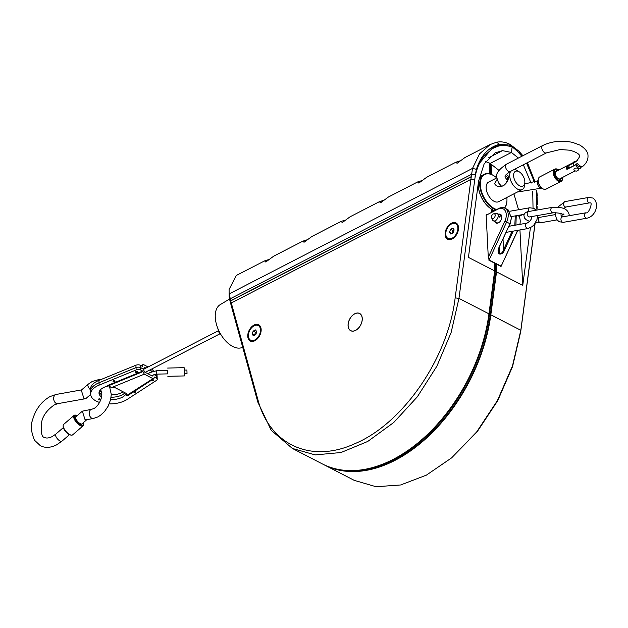 <?xml version="1.0" encoding="UTF-8"?>
<svg xmlns="http://www.w3.org/2000/svg" width="628" height="628" viewBox="0 0 628 628"><rect width="100%" height="100%" fill="white"/><g stroke="black" fill="none" stroke-linecap="round" stroke-linejoin="round"><path stroke-width="0.94" d="M452.286 238.389L454.374 237.376M458.409 229.66L458.024 227.093M458.519 227.634A9.153 5.888 117.3 0 1 458.495 228.945A9.153 5.888 117.3 0 1 453.942 237.761A9.153 5.888 117.3 0 1 445.126 234.534A9.153 5.888 117.3 0 1 451.422 223.238A9.153 5.888 117.3 0 1 458.519 227.634M362.27 318.427A9.703 6.241 117.3 0 1 358.439 328.201A9.703 6.241 117.3 0 1 350.722 330.713A9.703 6.241 117.3 0 1 348.069 325.751A9.703 6.241 117.3 0 1 351.908 315.97A9.703 6.241 117.3 0 1 359.624 313.466A9.703 6.241 117.3 0 1 362.27 318.427M261.154 329.433A9.153 5.888 117.3 0 1 261.13 330.744A9.153 5.888 117.3 0 1 256.585 339.56A9.153 5.888 117.3 0 1 247.762 336.341A9.153 5.888 117.3 0 1 254.065 325.037A9.153 5.888 117.3 0 1 261.154 329.433M257.252 338.555A4.333 2.787 -62.7 0 0 257.818 338.343M260.856 332.455A4.333 2.787 -62.7 0 0 260.699 331.874M455.151 297.892L471.267 176.813L230.727 300.883L257.896 399.636C269.577 444.867 311.025 463.731 354.694 443.76C402.917 423.719 448.039 358.227 455.151 297.892L458.966 298.371L474.721 179.851L470.898 179.373L231.245 302.986L231.183 305.467L257.833 402.116L271.202 430.282L292.334 448.423L315.178 454.908L341.004 452.521L367.71 441.476L393.764 422.471L417.361 396.778L436.892 366.171L451.116 332.55L458.966 298.371L488.953 313.843L494.66 270.911L494.26 262.967M230.5 302.72L231.183 305.467M471.181 176.672L230.696 300.71L229.22 293.88L472.523 168.39L476.401 169.34C480.883 155.422 488.608 147.078 499.558 144.307L509.332 145.044L518.861 151.136L510.054 144.393C505.462 142.046 500.956 141.324 496.544 142.242L490.185 144.526L479.572 153.829L472.523 168.39L471.267 176.813M474.721 179.851C475.828 170.816 478.85 162.935 483.803 156.215L492.784 148.389C497.423 146.779 499.668 143.718 512.158 146.826L511.404 152.463L502.479 150.634L495.131 152.871L484.141 163.892L478.56 181.217L468.441 257.386L494.66 270.911M518.414 158.036L511.404 152.463L490.13 163.437L489.196 162.974A30.285 17.192 62.7 0 0 485.507 161.71M491.606 174.529L491.065 163.939L489.628 163.704L490.146 173.995L489.22 163.492M489.746 173.877L489.196 162.974M492.069 211.911L491.944 209.407L492.069 211.911M491.685 212.107L491.536 209.155M292.334 448.423L322.329 463.896A141.088 90.762 -62.7 0 0 488.953 313.843M341.765 469.995A140.397 90.314 -62.7 0 0 490.335 314.926L496.026 272.073L495.092 271.586L494.668 263.179L495.092 271.586L489.393 314.447A140.397 90.314 117.3 0 1 362.725 469.697A140.397 90.314 -62.7 0 0 489.393 314.447L495.092 271.586L494.605 271.335M535.103 223.411L520.706 331.71L512.558 366.579L497.729 400.688L477.319 431.522L451.579 457.898L426.341 475.16L400.617 484.973L376.054 486.724L354.192 480.334L324.197 464.861A141.088 90.762 117.3 0 1 323.271 464.375M535.009 223.544L520.816 330.281L512.464 365.967L497.392 400.617L476.621 432.009L451.579 457.898M490.562 164.183L491.072 174.309M533.031 207.994L532.725 191.226M531.1 183.133L523.352 164.787M522.402 214.65L519.254 216.268L519.191 215.208M518.54 209.736L513.9 193.832M498.954 170.361L490.13 163.437L511.404 152.463L512.158 146.826L516.946 150.822L521.868 156.254M519.254 216.268L519.285 216.927M519.945 229.942L522.755 285.41L530.425 227.697M492.956 211.455L492.878 209.925M493.459 211.196L493.412 210.176M496.136 263.933L496.536 271.877L522.755 285.41M520.706 331.71L520.816 330.281L490.829 314.809L496.536 271.877M526.57 163.123L534.491 182.214M536.202 190.331L536.861 209.203M490.829 314.809A141.088 90.762 117.3 0 1 324.197 464.861M496.026 272.073L495.602 263.658M254.105 325.806A8.258 5.314 117.3 0 1 258.249 325.547A8.258 5.314 117.3 0 1 260.228 332.518A8.258 5.314 117.3 0 1 254.819 339.96A8.258 5.314 117.3 0 1 250.674 340.219A8.258 5.314 117.3 0 1 248.696 333.248A8.258 5.314 117.3 0 1 254.105 325.806M258.383 325.618A8.258 5.314 117.3 0 1 258.524 325.689A8.258 5.314 117.3 0 1 260.785 329.912A8.258 5.314 117.3 0 1 260.761 331.097A8.258 5.314 117.3 0 1 256.656 339.057A8.258 5.314 117.3 0 1 255.101 340.109A8.258 5.314 117.3 0 1 250.957 340.368A8.258 5.314 117.3 0 1 250.815 340.29M256.711 331.882L255.518 332.33L254.473 335.289L252.134 334.08L253.178 331.121L255.502 329.928L256.789 331.686L255.745 334.646L253.414 335.839L252.134 334.08M253.178 331.121L255.518 332.33M455.747 223.819A8.258 5.314 117.3 0 1 455.889 223.89A8.258 5.314 117.3 0 1 458.118 229.299A8.258 5.314 117.3 0 1 454.013 237.258A8.258 5.314 117.3 0 1 452.458 238.31A8.258 5.314 117.3 0 1 448.314 238.569A8.258 5.314 117.3 0 1 448.172 238.491M452.176 238.161A8.258 5.314 117.3 0 1 448.031 238.42A8.258 5.314 117.3 0 1 446.053 231.449A8.258 5.314 117.3 0 1 451.461 224.008A8.258 5.314 117.3 0 1 455.606 223.749A8.258 5.314 117.3 0 1 457.584 230.719A8.258 5.314 117.3 0 1 452.176 238.161M454.138 229.879L452.874 230.531L451.838 233.498L449.491 232.281L450.535 229.322L452.859 228.129L454.146 229.887L453.102 232.847L450.778 234.04L449.491 232.281M452.874 230.531L450.535 229.322M458.118 229.299L457.922 231.638A4.247 2.732 117.3 0 1 457.922 231.716M455.865 235.688A4.247 2.732 117.3 0 1 455.81 235.736L454.013 237.258M348.124 325.029A9.616 6.186 117.3 0 1 355.33 313.576A9.616 6.186 117.3 0 1 362.215 319.15A9.616 6.186 117.3 0 1 355.008 330.595A9.616 6.186 117.3 0 1 348.124 325.029M511.2 146.536L501.332 144.77L493.011 147.297L478.049 164.889L478.615 165.18M490.185 144.526L464.932 157.549L457.066 163.335L455.889 162.212L426.663 177.284L418.805 183.07L417.628 181.947L388.402 197.027L380.537 202.805L379.359 201.69L383.174 200.473M417.628 181.947L421.443 180.731M455.889 162.212L459.704 160.996M379.359 201.69L350.141 216.762L342.276 222.548L341.098 221.425L344.913 220.208M341.098 221.425L311.873 236.497L304.015 242.282L302.837 241.16L306.652 239.943M302.837 241.16L273.612 256.232L265.746 262.017L264.569 260.895L268.384 259.678M229.094 289.437L229.141 296.879L229.094 289.437L236.293 275.48L264.569 260.895M537.223 206.722L536.909 208.684M536.728 190.166L537.482 204.681M527.426 162.683L535.08 182.01M518.861 151.136L522.912 155.72M229.141 296.879L230.06 301.275L230.131 298.834L471.424 174.372L475.31 174.78L476.401 169.34M475.098 176.837L475.31 174.78M536.822 210.074L537.113 208.261M521.444 155.728L522.009 155.438L513.092 147.517M522.009 155.438L522.425 155.972M527.073 162.864L534.946 182.057M536.65 190.19L537.293 195.457L536.822 195.214M230.06 301.275L230.57 302.963M230.743 301.134L230.696 300.71M501.05 266.39L517.817 230.311M489.031 260.165L506.623 222.006L504.857 221.205A11.014 7.081 -62.7 0 0 505.242 210.796A11.014 7.081 -62.7 0 0 497.737 209.234L486.158 215.208L488.286 257.331L504.857 221.205M486.622 215.043L498.608 208.535A12.387 7.968 117.3 0 1 504.826 208.143A12.387 7.968 117.3 0 1 506.623 222.006L509.897 223.694L511.459 217.94L508.107 209.831L504.826 208.143M512.055 231.324L503.562 249.834C502.824 252.197 501.591 253.476 499.864 253.681L499.119 253.296L498.334 251.451L499.017 247.432L509.952 223.78L511.443 218.144M513.209 231.12L504.449 250.234C503.366 252.849 501.811 254.136 499.778 254.097L499.032 253.712C497.745 252.04 497.745 249.944 499.017 247.432M499.072 247.518L509.952 223.78M510.431 222.642A4.2 2.7 117.3 0 1 509.025 225.797M514.811 225.248L515.29 215.891M516.232 215.726L515.926 225.052M504.449 250.234L503.562 249.834L503.012 238.915M501.144 266.28L517.621 230.35M488.286 257.331L489.134 260.086M498.616 214.226A4.883 3.14 117.3 0 1 501.788 216.825A4.883 3.14 117.3 0 1 498.907 222.571A4.883 3.14 117.3 0 1 494.825 221.566M486.731 214.666L486.158 215.208M519.882 224.361A12.387 7.968 -62.7 0 0 520.165 222.438A12.387 7.968 -62.7 0 0 518.218 215.38M519.96 224.345A11.014 7.081 -62.7 0 0 520.102 223.246L520.165 222.438M513.594 175.801A8.258 4.686 -117.3 0 1 519.348 171.899A8.258 4.686 -117.3 0 1 524.835 181.594A8.258 4.686 -117.3 0 1 524.827 182.528A8.258 4.686 -117.3 0 1 519.191 185.566A8.258 4.686 -117.3 0 1 513.594 175.801M524.827 182.528L524.686 184.844A11.014 6.256 -117.3 0 1 522.245 189.523A11.014 6.256 -117.3 0 1 514.379 186.563A11.014 6.256 -117.3 0 1 509.708 175.871A11.014 6.256 -117.3 0 1 510.682 171.318M514.12 169.544A11.014 6.256 -117.3 0 1 517.378 170.675L519.348 171.899M496.779 177.881L488.592 182.104A11.014 6.256 62.7 0 0 486.143 188.023A11.014 6.256 62.7 0 0 490.821 198.715A11.014 6.256 62.7 0 0 498.687 201.674L522.245 189.523M506.325 174.349L508.704 176.389C508.35 185.103 498.451 190.221 494.597 183.666L497.054 179.498M504.355 207.931A19.546 11.1 62.7 0 0 506.929 200.96A19.546 11.1 62.7 0 0 506.937 198.754A19.546 11.1 62.7 0 0 506.835 197.475M496.74 177.905A19.546 11.1 62.7 0 0 493.953 175.809A19.546 11.1 62.7 0 0 480.341 185.032A19.546 11.1 62.7 0 0 496.662 209.54M493.812 175.714A19.955 11.335 62.7 0 0 493.663 175.62A19.955 11.335 62.7 0 0 484.188 174.309A19.955 11.335 62.7 0 0 479.753 185.04A19.955 11.335 62.7 0 0 495.947 209.909M484.188 174.309L482.775 175.039A19.955 11.335 62.7 0 0 478.355 183.517A19.955 11.335 62.7 0 0 478.348 185.77A19.955 11.335 62.7 0 0 491.598 209.203A19.955 11.335 62.7 0 0 494.534 210.639M478.348 183.69A19.546 11.1 62.7 0 0 478.332 183.863A19.546 11.1 62.7 0 0 478.324 186.069A19.546 11.1 62.7 0 0 491.308 209.014A19.546 11.1 62.7 0 0 491.449 209.108M507.424 178.454A5.503 3.54 -62.7 0 0 507.377 178.171A5.503 3.54 -62.7 0 0 505.956 176.052A5.503 3.54 -62.7 0 0 505.289 175.824M499.676 184.389A5.503 3.54 -62.7 0 0 500.909 185.841A5.503 3.54 -62.7 0 0 503.452 185.77A5.503 3.54 -62.7 0 0 503.672 185.66M504.622 208.041A19.955 11.335 62.7 0 0 506.906 201.305A19.955 11.335 62.7 0 0 506.914 201.125M229.495 299.085L220.192 304.659A24.084 13.675 62.7 0 0 222.022 336.333A24.084 13.675 62.7 0 0 242.259 347.449L242.706 347.253M90.636 394.455L86.107 398.372L83.909 398.442L81.287 390.169L88.124 384.257A4.679 1.9 -130.8 0 0 90.393 389.729M86.428 419.732L84.968 419.449L82.347 411.175L91.68 409.283A4.679 3.211 -100.1 0 0 89.231 413.334A4.679 3.211 -100.1 0 0 91.759 418.232A4.679 3.211 -100.1 0 0 93.329 418.499L86.428 419.732M74.096 415.391L63.624 424.442A6.884 2.787 49.2 0 0 63.161 425.792L63.177 426.593A6.194 2.512 49.2 0 0 69.151 434.529A6.194 2.512 49.2 0 0 70.438 434.992L71.223 435.125A6.884 2.787 49.2 0 0 72.628 434.859L83.1 425.808A6.884 2.787 -130.8 0 1 80.266 425.564A6.884 2.787 -130.8 0 1 74.92 420.281A6.884 2.787 -130.8 0 1 74.096 415.391A6.884 2.787 -130.8 0 1 75.501 415.124L76.286 415.257A6.194 2.512 -130.8 0 1 77.26 415.571M63.161 425.792A6.884 2.787 49.2 0 0 69.794 434.607A6.884 2.787 49.2 0 0 71.223 435.125M82.488 423.429A4.82 1.955 -130.8 0 1 82.229 423.837A4.82 1.955 -130.8 0 1 80.243 423.665A4.82 1.955 -130.8 0 1 76.498 419.967A4.82 1.955 -130.8 0 1 75.925 416.545A4.82 1.955 -130.8 0 1 76.365 416.348M83.383 422.652A6.194 2.512 -130.8 0 1 83.548 423.665A6.194 2.512 -130.8 0 1 80.572 424.654A6.194 2.512 -130.8 0 1 75.164 418.782A6.194 2.512 -130.8 0 1 76.286 415.257M83.548 423.665L83.571 424.457A6.884 2.787 -130.8 0 1 83.1 425.808M151.403 380.278L151.403 380.278A1.036 0.534 177.1 0 0 151.678 380.615A1.036 0.534 177.1 0 0 153.138 380.592A1.036 0.534 177.1 0 0 153.468 380.175A1.036 0.534 177.1 0 0 153.193 379.838A1.036 0.534 177.1 0 0 152.282 379.704M113.276 381.581A1.036 0.534 177.1 0 0 114.736 381.557A1.036 0.534 177.1 0 0 115.065 381.141A1.036 0.534 177.1 0 0 114.791 380.804A1.036 0.534 177.1 0 0 113.33 380.827A1.036 0.534 177.1 0 0 113.001 381.243A1.036 0.534 177.1 0 0 113.276 381.581M133.607 391.825A1.036 0.534 177.1 0 0 133.607 391.872A1.036 0.534 177.1 0 0 133.882 392.21A1.036 0.534 177.1 0 0 135.342 392.186A1.036 0.534 177.1 0 0 135.672 391.77A1.036 0.534 177.1 0 0 135.397 391.432A1.036 0.534 177.1 0 0 134.392 391.315M98.612 399.777A1.036 0.534 177.1 0 0 100.064 399.753A1.036 0.534 177.1 0 0 100.394 399.337A1.036 0.534 177.1 0 0 100.119 399A1.036 0.534 177.1 0 0 98.659 399.023A1.036 0.534 177.1 0 0 98.337 399.439A1.036 0.534 177.1 0 0 98.612 399.777M135.758 372.404A1.036 0.534 177.1 0 0 137.218 372.373A1.036 0.534 177.1 0 0 137.548 371.957A1.036 0.534 177.1 0 0 137.273 371.619A1.036 0.534 177.1 0 0 135.813 371.65A1.036 0.534 177.1 0 0 135.483 372.066A1.036 0.534 177.1 0 0 135.758 372.404M124.972 392.767L124.195 393.521A13.761 7.065 -2.9 0 1 122.005 394.949A13.761 7.065 -2.9 0 1 111.07 397.21A13.761 7.065 177.1 0 0 122.005 394.949A13.761 7.065 177.1 0 0 124.195 393.521L124.996 392.783M111.195 387.735L144.291 374.162L142.752 371.077L107.412 385.568L108.927 385.545L111.423 387.861A13.761 7.065 -2.9 0 1 115.309 387.782L126.55 393.583A13.761 7.065 -2.9 0 1 126.621 394.141A13.761 7.065 -2.9 0 1 126.409 395.585L126.087 394.4L125.364 394.831A13.761 7.065 -2.9 0 1 122.122 397.312A13.761 7.065 -2.9 0 1 110.63 399.549M101.603 397.037A13.761 7.065 -2.9 0 1 99.012 393.175A13.761 7.065 -2.9 0 1 103.392 387.649A13.761 7.065 -2.9 0 1 108.204 385.977L109.468 385.961M99.145 391.99A13.761 7.065 177.1 0 0 101.901 394.941A13.761 7.065 -2.9 0 1 99.145 391.99M144.291 374.162L152.957 378.637L153.884 378.668L154.252 377.004L156.333 378.08A3.438 1.766 -2.9 0 1 157.251 379.202A3.438 1.766 -2.9 0 1 156.443 380.419L127.029 399.502A20.646 10.605 -2.9 0 1 125.294 400.507A20.646 10.605 -2.9 0 1 109.217 403.898M99.53 402.43A20.646 10.605 -2.9 0 1 90.628 394.306A20.646 10.605 -2.9 0 1 97.199 386.008A20.646 10.605 -2.9 0 1 99.145 385.113L136.143 369.947A3.438 1.766 -2.9 0 1 140.672 370.002L142.752 371.077M151.843 375.764L152.337 375.442L152.361 376.031L144.644 372.051L143.106 368.958L140.554 367.647A3.438 1.766 177.1 0 0 136.025 367.584L99.028 382.758A20.646 10.605 177.1 0 0 97.081 383.653A20.646 10.605 177.1 0 0 90.503 391.943A20.646 10.605 -2.9 0 1 97.081 383.653A20.646 10.605 -2.9 0 1 99.028 382.758L136.025 367.584A3.438 1.766 -2.9 0 1 140.554 367.647L143.922 369.052L144.401 367.333L145.924 368.118M156.333 378.08L156.207 375.717A3.438 1.766 -2.9 0 1 157.133 376.847A3.438 1.766 177.1 0 0 156.207 375.717L153.891 374.524L156.207 375.717L156.137 374.186M142.784 371.666L108.95 385.561M152.957 378.637L127.366 395.059M126.369 395.114L125.364 394.831M99.679 390.773A13.761 7.065 177.1 0 0 101.846 392.618M111.282 394.855A13.761 7.065 177.1 0 0 121.879 392.594A13.761 7.065 177.1 0 0 123.167 391.841M148.153 366.964L143.812 364.727L142.996 364.64L142.517 366.36L140.437 365.284A3.438 1.766 177.1 0 0 135.899 365.229L98.902 380.395A20.646 10.605 177.1 0 0 96.955 381.29A20.646 10.605 177.1 0 0 90.385 389.588L90.628 394.306M153.986 371.697L151.905 368.903M148.177 373.872L148.946 373.377M151.717 371.58L152.133 371.446M149.676 370.049L152.125 371.313M157.251 379.202L157.008 374.484A3.438 1.766 177.1 0 0 156.922 374.131M218.081 329.025A5.165 2.928 62.7 0 0 221.182 335.046M167.558 370.481L167.637 373.88M167.833 376.313L184.334 375.929L184.342 370.01L184.145 367.67L167.645 368.055M167.692 370.481L167.762 373.872M156.772 371.541L156.694 370.716L149.307 372.734A1.719 1.107 56.9 0 0 148.93 373.652A1.719 1.107 56.9 0 0 149.095 374.343M184.42 373.487L187.026 373.425L186.924 370.284M507.267 180.189L505.006 177.08C505.799 176.264 502.745 176.601 510.219 171.554L546.47 152.863L560.145 149.527L569.675 150.202C581.285 153.397 579.448 156.553 579.746 156.427L577.022 160.768A19.586 10.056 -2.9 0 1 573.756 162.919L568.913 165.415L569.054 168.131L573.89 165.635A19.586 10.056 177.1 0 0 577.163 163.476C580.327 166.428 582.101 167.346 582.478 166.224M581.748 166.742A27.216 13.973 -2.9 0 1 580.9 167.291M569.054 168.131L569.455 168.084M539.256 184.875L538.188 181.304L537.866 182.607L539.248 184.875M575.955 164.732L577.729 165.651A2.065 1.17 -117.3 0 0 579.283 166.451L581.065 167.37A4.129 2.347 -117.3 0 1 580.327 168.249A4.129 2.347 -117.3 0 1 575.955 164.732L566.888 169.411A4.129 2.347 -117.3 0 1 566.558 167.802A4.129 2.347 -117.3 0 1 566.739 166.459L575.209 162.095M575.852 161.663A4.129 2.347 -117.3 0 1 576.543 160.909A4.129 2.347 -117.3 0 1 577.022 160.768M566.739 166.459L568.159 167.189M568.521 167.378A2.065 1.17 62.7 0 0 568.002 168.838M561.55 177.936A4.679 2.661 -117.3 0 1 560.647 179.137A4.679 2.661 -117.3 0 1 557.012 177.551A4.679 2.661 -117.3 0 1 555.34 172.574A4.679 2.661 -117.3 0 1 556.353 170.824A4.679 2.661 -117.3 0 1 557.562 170.698M562.719 177.332A6.194 3.517 -117.3 0 1 562.712 177.857A6.194 3.517 -117.3 0 1 562.688 178.164A6.194 3.517 -117.3 0 1 557.931 179.757A6.194 3.517 -117.3 0 1 554.32 171.797A6.194 3.517 -117.3 0 1 558.606 169.882A6.194 3.517 -117.3 0 1 558.841 170.039M562.688 178.132A6.884 3.909 -117.3 0 1 562.68 178.431A6.884 3.909 -117.3 0 1 562.649 178.776A6.884 3.909 -117.3 0 1 561.149 181.359A6.884 3.909 -117.3 0 1 555.811 179.019A6.884 3.909 -117.3 0 1 553.346 171.703A6.884 3.909 -117.3 0 1 554.846 169.12A6.884 3.909 -117.3 0 1 558.111 169.576A6.884 3.909 -117.3 0 1 558.363 169.741M554.846 169.12L539.742 176.915A6.884 3.909 62.7 0 0 538.243 179.498A6.884 3.909 62.7 0 0 538.212 179.836A6.884 3.909 62.7 0 0 542.262 188.337A6.884 3.909 62.7 0 0 542.78 188.698A6.884 3.909 62.7 0 0 546.046 189.146L561.149 181.359M538.204 180.142A6.194 3.517 62.7 0 0 538.18 180.417A6.194 3.517 62.7 0 0 541.823 188.062A6.194 3.517 62.7 0 0 542.294 188.392A6.194 3.517 62.7 0 0 542.529 188.526M568.442 166.907L566.676 168.665M576.363 161.004L573.545 162.456M573.968 169.717A2.41 1.24 -2.9 0 1 574.259 168.728A2.41 1.24 -2.9 0 1 577.195 168.131A2.41 1.24 -2.9 0 1 578.655 169.482A2.583 2.583 0 0 1 573.968 169.717M498.608 215.757L500.108 216.534C499.55 217.555 499.056 217.296 498.608 215.757L498.789 215.2M500.108 216.534L499.802 217.155M493.655 213.818L495.728 213.324A4.129 2.653 117.3 0 1 497.109 213.449A4.129 2.653 117.3 0 1 498.098 216.943A4.129 2.653 117.3 0 1 495.398 220.664A4.129 2.653 117.3 0 1 493.325 220.789A4.129 2.653 117.3 0 1 492.415 219.737L491.622 217.767A2.543 1.633 117.3 0 1 493.231 213.983A2.543 1.633 117.3 0 1 493.655 213.818A2.543 1.633 117.3 0 1 495.202 215.451A2.543 1.633 117.3 0 1 493.451 218.332A2.543 1.633 117.3 0 1 491.622 217.767M257.896 399.636L257.833 402.116M502.479 150.634L488.686 157.754M490.335 314.926L488.906 314.196M496.544 142.242L499.558 144.307M499.032 253.712L498.86 248.123M499.778 254.097L499.503 246.561M501.175 266.201L489.188 260.023M497.737 209.234L498.608 208.535M69.465 434.678L61.952 441.17A4.679 1.9 -130.8 0 1 60.029 441.005A4.679 1.9 -130.8 0 1 56.394 437.41A4.679 1.9 -130.8 0 1 55.837 434.089L52.1 436.656C48.701 438.179 46.221 438.423 44.643 437.402C41.676 437.496 40.687 432.347 41.684 421.945C42.924 415.603 47.147 409.911 54.353 404.872L57.768 403.663A4.679 3.211 -100.1 0 1 56.198 403.404A4.679 3.211 -100.1 0 1 53.67 398.505A4.679 3.211 -100.1 0 1 56.12 394.455L81.609 389.894M98.902 380.395L99.145 385.113M135.899 365.229L136.143 369.947M140.437 365.284L140.672 370.002M107.412 385.568L108.204 385.977M141.865 366.022L142.485 365.771M156.78 371.643L156.702 373.322M546.47 152.863A4.129 2.347 -117.3 0 1 544.759 152.73A4.129 2.347 -117.3 0 1 541.768 147.737A4.129 2.347 -117.3 0 1 542.686 145.523C551.965 141.167 561.966 140.13 572.697 142.423L579.785 145.052C585.445 148.593 588.177 152.251 587.989 156.011C588.169 159.912 586.301 163.476 582.384 166.695M573.756 162.919A4.129 2.347 62.7 0 0 573.607 164.167A4.129 2.347 62.7 0 0 573.89 165.635M510.219 171.554A4.129 2.347 -117.3 0 1 508.507 171.428A4.129 2.347 -117.3 0 1 505.516 166.436A4.129 2.347 -117.3 0 1 506.435 164.214L542.686 145.523M517.417 192.019L541.854 188.094A4.129 2.347 -117.3 0 1 540.347 187.851A4.129 2.347 -117.3 0 1 537.364 182.866A4.129 2.347 -117.3 0 1 538.165 180.707L524.741 183.973M509.834 211.259L529.71 207.774A2.755 1.892 80.1 0 0 528.313 209.524A2.755 1.892 80.1 0 0 528.517 211.534M537.662 215.514L536.987 219.549L534.02 224.816L532.026 226.7L528.007 228.529A2.755 1.892 -99.9 0 1 527.088 228.372A2.755 1.892 -99.9 0 1 525.652 224.848A2.755 1.892 -99.9 0 1 527.049 223.105L508.798 226.308M562.311 216.919A2.755 1.892 -99.9 0 1 562.107 214.909A2.755 1.892 -99.9 0 1 562.374 214.093M568.929 215.757L569.211 214.855C567.32 206.353 557.797 207.452 552.263 207.366A2.755 1.892 80.1 0 0 550.866 209.108A2.755 1.892 80.1 0 0 552.295 212.633A2.755 1.892 80.1 0 0 553.213 212.79L529.592 216.935A2.755 1.892 -99.9 0 1 528.674 216.778A2.755 1.892 -99.9 0 1 527.245 213.253A2.755 1.892 -99.9 0 1 528.643 211.51C525.895 212.013 524.309 213.253 523.893 215.239L524.419 217.924L526.131 219.721L529.616 221.48M537.497 217.437L539.884 217.304A2.755 1.892 80.1 0 0 538.486 219.054A2.755 1.892 80.1 0 0 539.915 222.571A2.755 1.892 80.1 0 0 540.834 222.728L556.965 219.902M560.969 213.575L561.118 216.134L562.374 216.911A2.755 1.892 80.1 0 0 560.977 218.654A2.755 1.892 80.1 0 0 562.405 222.179A2.755 1.892 80.1 0 0 563.324 222.336L586.945 218.191C595.548 216.574 600.211 203.291 592.848 198.032L588.648 197.443A2.755 1.892 80.1 0 0 587.251 199.186A2.755 1.892 80.1 0 0 588.679 202.703A2.755 1.892 80.1 0 0 589.598 202.86L565.985 207.005A2.755 1.892 -99.9 0 1 565.067 206.847A2.755 1.892 -99.9 0 1 563.63 203.331A2.755 1.892 -99.9 0 1 565.027 201.58L557.562 207.287M586.945 218.191A2.755 1.892 -99.9 0 1 586.026 218.034A2.755 1.892 -99.9 0 1 584.597 214.509A2.755 1.892 -99.9 0 1 585.995 212.766L562.374 216.911M516.514 150.414L516.946 150.822M260.557 333.507L260.761 331.097M258.508 337.495L256.656 339.057M500.885 266.382L488.898 260.204M511.428 218.348L511.459 217.94M496.905 223.246L496.874 222.626M507.377 178.171L507.424 178.588C507.33 181.335 506.003 183.729 503.452 185.77M145.225 372.349L219.933 333.813M143.592 369.319L218.356 330.76M109.398 385.945L111.289 394.423L110.591 399.722L108.157 406.159L104.468 411.599L100.621 415.194L97.85 416.937L93.329 418.499M61.952 441.17L56.387 444.977C50.452 447.874 45.106 448.125 40.357 445.715L34.446 440.173C31.102 431.687 30.38 425.266 32.287 420.917C35.192 409.817 41.118 401.692 50.067 396.551L56.12 394.455M100.127 389.305C104.986 394.981 98.298 407.125 93.556 408.616L91.68 409.283M100.409 379.783L98.29 379.728L92.183 381.486L88.124 384.257M57.768 403.663L85.361 398.725M86.845 419.661L81.781 424.033M82.347 411.175L75.666 416.953M63.35 427.597L55.837 434.089M153.884 378.668L127.531 395.766M143.498 369.225L143.922 369.052M142.996 364.64L140.868 365.512M186.948 370.033L184.342 370.088M167.707 370.481L156.71 370.732M151.191 375.623L156.78 374.155M156.772 374.131L167.786 373.872M506.435 164.214C498.781 169.434 495.555 173.862 496.756 177.496L498.569 182.921L501.309 185.998M559.14 179.176L575.224 170.879M578.686 169.097L580.327 168.249M555.56 171.734L576.543 160.909M542.294 188.392L542.78 188.698M538.18 180.417L538.212 179.836M558.606 169.882L558.111 169.576M562.712 177.857L562.68 178.431M573.584 162.071L577.069 160.69M496.685 222.524L496.56 223.207M511.506 216.558L524.168 214.336M529.71 207.774L533.902 208.363L536.069 210.207M532.065 216.495L531.123 219.345L529.271 221.833L527.049 223.105M528.007 228.529L506.011 232.384M539.884 217.304L555.372 214.588M529.011 216.903L529.592 216.935M535.488 222.807L540.834 222.728M552.263 207.366L528.643 211.51M563.787 213.92L563.983 215.043C561.989 213.496 558.402 212.743 553.213 212.79M585.995 212.766C588.774 214.203 592.848 202.247 590.32 202.923L589.598 202.86M565.985 207.005L563.442 208.598M563.324 222.336L559.132 221.739L556.541 219.266L555.38 214.423L555.537 212.656M588.648 197.443L565.027 201.58M501.599 215.773L497.109 213.449M497.816 223.113L493.325 220.789"/></g></svg>
